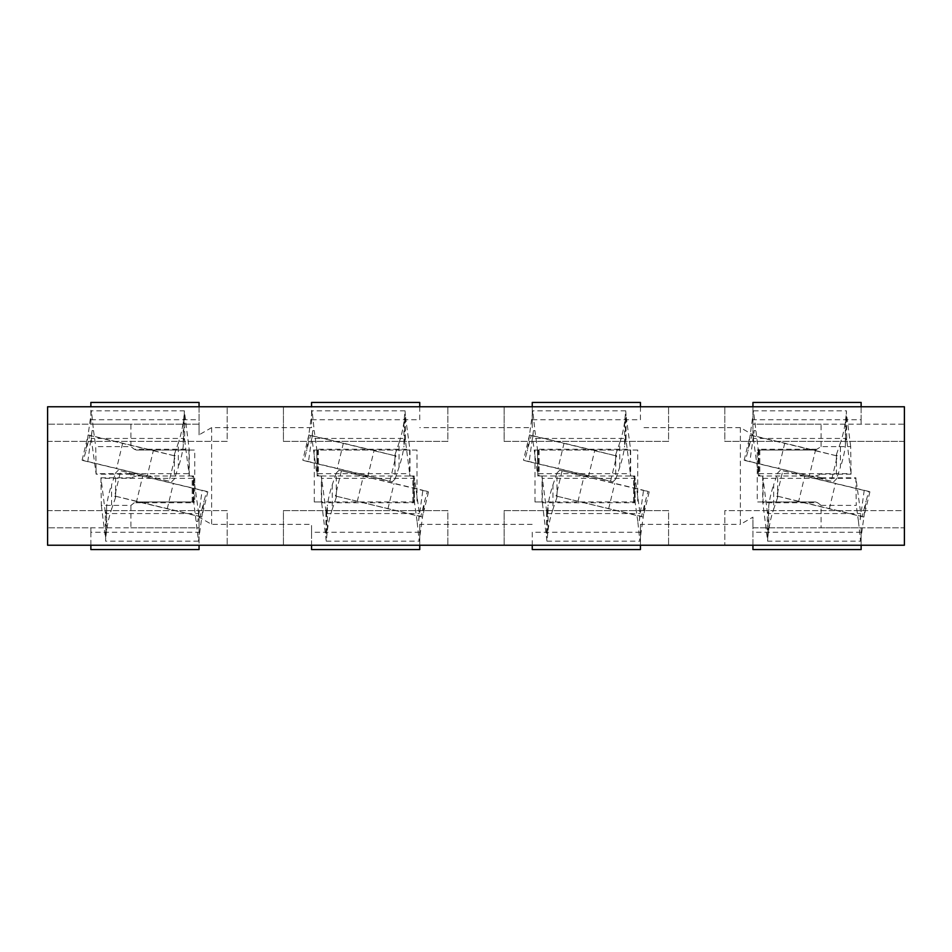 <?xml version="1.0" encoding="UTF-8"?>
<svg xmlns="http://www.w3.org/2000/svg" width="952" height="952" viewBox="0 0 952 952"><rect width="100%" height="100%" fill="white"/><g stroke="black" fill="none" stroke-linecap="round" stroke-linejoin="round"><path stroke-width="0.71" stroke-dasharray="4.76 3.57" d="M82.098 460.173L88.155 434.921L153.343 450.534L147.286 475.786L82.098 460.173L83.264 460.601L85.906 450.927L91.44 410.824L93.522 430.59L92.07 430.59L91.237 438.455L96.14 474.191L95.724 446.595L130.9 446.595L130.9 424.152L199.051 424.152L199.051 434.85L199.051 406.766L227.183 406.766L47.6 406.766L90.868 406.766L90.868 424.152L47.6 424.152L130.9 424.152M147.286 475.786L169.194 481.236L174.097 460.827L175.251 455.996L153.343 450.534M207.822 491.827L201.764 517.079L136.588 501.466L142.645 476.214L207.822 491.827L206.655 491.399L204.025 501.073L198.492 541.176L193.827 502.751L192.185 501.966L194.744 501.966L194.744 450.034L136.386 450.034L189.281 450.034L184.343 410.824L91.44 410.824M142.645 476.214L120.725 470.764L114.668 496.004L136.588 501.466M83.264 460.601L169.194 481.236M171.562 481.807L174.347 479.023L174.347 454.628L175.251 455.996M174.347 454.628L178.345 442.799L178.345 467.194L174.347 479.023M184.343 410.824L183.248 446.083A865.451 296.001 0 0 1 178.345 467.194M184.022 415.667L183.248 421.688A865.451 296.001 0 0 1 178.345 442.799M88.155 434.921L89.833 435.54L85.906 450.927M174.728 455.865L89.833 435.54M206.655 491.399L120.725 470.764M118.357 470.193L115.585 472.977L115.585 497.372L114.668 496.004M115.585 497.372L111.586 509.201L111.586 484.806L115.585 472.977M198.492 541.176L105.577 541.176L106.672 505.917A865.451 296.001 180 0 1 111.586 484.806M105.91 536.333L106.672 530.312A865.451 296.001 180 0 1 111.586 509.201M201.764 517.079L200.087 516.46L204.025 501.073M115.192 496.135L200.087 516.46M105.91 511.926L105.577 513.544L198.682 513.544L197.849 521.41L202.145 490.256M136.386 476L130.9 477.809L130.9 474.191L136.386 476L193.482 476L189.281 476L184.664 440.074L184.664 415.667M184.022 440.074L184.343 438.455L91.237 438.455M184.343 438.455L184.664 440.074M87.774 461.744L92.07 430.59M90.868 532.251L90.868 549.566L199.051 549.566L199.051 532.251L90.868 532.251L90.868 527.848L47.6 527.848L130.9 527.848L130.9 505.405L101.317 505.405L100.936 477.809L105.255 511.926L105.577 541.176M198.682 513.544L193.482 476L193.482 501.966L136.386 501.966L194.744 501.966M105.577 513.544L105.255 511.926M96.093 469.324L96.093 473.656L188.96 473.656L188.96 449.249L134.315 449.249L130.9 446.595M189.281 476L189.281 450.034L194.744 450.034M100.971 482.676L100.971 478.344L193.827 478.344L193.827 502.751L134.315 502.751L136.386 501.966M196.41 521.41L197.849 521.41M130.9 474.191L96.14 474.191M93.522 430.59L95.724 446.595M101.317 505.405L105.255 536.333M100.936 477.809L130.9 477.809M90.868 402.434L90.868 424.152L199.051 424.152L199.051 402.434L90.868 402.434M199.051 532.251L199.051 527.848L90.868 527.848L90.868 545.234L47.6 545.234L90.868 545.234M47.6 510.617L227.183 510.617L227.183 545.234L227.183 510.617L47.6 510.617L47.6 545.234L47.6 510.617M90.868 406.766L47.6 406.766L47.6 545.234L227.183 545.234L199.051 545.234L199.051 517.15L211.618 524.362L311.566 524.362L311.566 545.234L199.051 545.234M47.6 441.383L227.183 441.383L227.183 406.766L227.183 441.383L47.6 441.383M90.868 419.749L199.051 419.749M199.051 517.15L199.051 527.848L130.9 527.848M134.315 449.249L136.386 450.034M130.9 505.405L134.315 502.751M199.051 406.766L311.566 406.766L311.566 427.638L211.618 427.638L199.051 434.85M211.618 427.638L211.618 524.362M861.132 419.749L861.132 402.434L752.949 402.434L752.949 419.749L861.132 419.749L861.132 424.152L861.132 406.766L904.4 406.766L724.817 406.766L752.949 406.766L752.949 434.85L740.382 427.638L740.382 524.362L752.949 517.15L752.949 545.234L311.566 545.234M640.434 532.251L532.251 532.251L532.251 549.566L640.434 549.566L640.434 524.362L740.382 524.362M532.251 532.251L532.251 545.234M419.749 532.251L311.566 532.251L311.566 549.566L419.749 549.566L419.749 524.362L532.251 524.362M311.566 532.251L311.566 524.362M311.566 419.749L419.749 419.749L419.749 402.434L311.566 402.434L311.566 427.638M419.749 419.749L419.749 406.766L532.251 406.766L532.251 427.638L419.749 427.638M532.251 419.749L640.434 419.749L640.434 402.434L532.251 402.434L532.251 427.638M640.434 419.749L640.434 406.766L752.949 406.766M740.382 427.638L640.434 427.638M417.012 450.034L314.291 450.034L314.291 501.966L417.012 501.966L417.012 450.034L314.291 450.034M637.709 450.034L534.988 450.034L534.988 501.966L637.709 501.966L637.709 450.034L534.988 450.034M861.132 545.234L861.132 527.848L904.4 527.848L904.4 545.234L904.4 510.617L724.817 510.617L724.817 545.234L724.817 510.617L904.4 510.617L904.4 545.234L752.949 545.234M640.434 406.766L532.251 406.766M419.749 406.766L311.566 406.766M419.749 545.234L419.749 524.362M283.434 510.617L447.868 510.617L447.868 545.234L447.868 510.617L283.434 510.617L283.434 545.234L283.434 510.617M283.434 441.383L447.868 441.383L447.868 406.766L447.868 441.383L283.434 441.383L283.434 406.766L283.434 441.383M314.291 501.966L321.336 501.966L321.657 502.751L326.274 541.176L327.369 530.312L327.369 505.917L326.274 513.544L321.336 476L317.135 476L321.336 476L321.336 501.966L417.012 501.966M413.703 476L409.967 476L409.967 450.034L405.362 415.667L405.362 440.074L409.646 473.656L409.646 449.249L316.79 449.249L317.135 476L316.79 449.249L314.208 430.59L312.768 430.59L311.935 438.455L316.79 473.656L409.646 473.656L409.967 476L414.168 476L412.882 476L413.703 476L413.703 501.966M414.168 476L414.525 502.751L414.168 476M417.095 521.41L414.525 502.751L321.657 502.751L321.657 478.344L414.525 478.344L419.38 513.544L418.547 521.41L417.095 521.41L419.189 541.176L424.711 501.073L427.353 491.399L422.843 490.256L418.547 521.41M357.274 501.466L363.331 476.214L339.055 470.193L336.282 472.977L336.282 497.372L335.366 496.004L422.462 517.079L428.519 491.827L427.353 491.399M422.462 517.079L420.784 516.46L424.711 501.073M335.889 496.135L420.784 516.46M363.331 476.214L428.519 491.827M339.055 470.193L422.843 490.256M326.274 513.544L419.38 513.544M336.282 472.977L332.272 484.806A865.451 296.001 180 0 0 327.369 505.917M321.336 476L409.967 476M325.953 511.926L325.953 536.333M326.595 511.926L326.595 536.333M326.274 541.176L419.189 541.176M327.369 530.312A865.451 296.001 180 0 1 332.272 509.201L332.272 484.806M336.282 497.372L332.272 509.201M341.423 470.764L335.366 496.004M392.26 481.807L395.032 479.023L395.032 454.628L395.949 455.996L374.029 450.534L367.972 475.786L392.26 481.807L308.472 461.744L312.768 430.59M308.472 461.744L303.962 460.601L306.592 450.927L312.125 410.824L314.208 430.59M374.029 450.534L308.853 434.921L302.795 460.173L303.962 460.601M308.853 434.921L310.53 435.54L306.592 450.927M395.425 455.865L310.53 435.54M367.972 475.786L302.795 460.173M405.362 415.667L405.04 410.824L403.945 421.688L403.945 446.083L405.04 438.455L311.935 438.455M395.032 479.023L399.031 467.194A865.451 296.001 0 0 0 403.945 446.083M405.04 438.455L405.362 440.074M404.707 440.074L404.707 415.667M405.04 410.824L312.125 410.824M403.945 421.688A865.451 296.001 0 0 1 399.031 442.799L399.031 467.194M395.032 454.628L399.031 442.799M389.892 481.236L395.949 455.996M640.434 545.234L640.434 524.362M504.132 510.617L668.566 510.617L668.566 545.234L668.566 510.617L504.132 510.617L504.132 545.234L504.132 510.617M504.132 441.383L668.566 441.383L668.566 406.766L668.566 441.383L504.132 441.383L504.132 406.766L504.132 441.383M534.988 501.966L542.033 501.966L542.354 502.751L546.96 541.176L548.054 530.312L548.054 505.917L546.96 513.544L542.033 476L537.832 476L542.033 476L542.033 501.966L637.709 501.966M634.401 476L630.664 476L630.664 450.034L626.047 415.667L626.047 440.074L630.343 473.656L630.343 449.249L537.475 449.249L537.832 476L537.475 449.249L534.905 430.59L533.453 430.59L532.62 438.455L537.475 473.656L630.343 473.656L630.664 476L634.865 476L633.568 476L634.401 476L634.401 501.966M634.865 476L635.21 502.751L634.865 476M637.792 521.41L635.21 502.751L542.354 502.751L542.354 478.344L635.21 478.344L640.065 513.544L639.232 521.41L637.792 521.41L639.875 541.176L645.408 501.073L648.038 491.399L643.528 490.256L639.232 521.41M577.971 501.466L584.028 476.214L559.74 470.193L556.968 472.977L556.968 497.372L556.051 496.004L643.147 517.079L649.204 491.827L648.038 491.399M643.147 517.079L641.469 516.46L645.408 501.073M556.575 496.135L641.469 516.46M584.028 476.214L649.204 491.827M559.74 470.193L643.528 490.256M546.96 513.544L640.065 513.544M556.968 472.977L552.969 484.806A865.451 296.001 180 0 0 548.054 505.917M542.033 476L630.664 476M546.638 511.926L546.638 536.333M547.293 511.926L547.293 536.333M546.96 541.176L639.875 541.176M548.054 530.312A865.451 296.001 180 0 1 552.969 509.201L552.969 484.806M556.968 497.372L552.969 509.201M562.108 470.764L556.051 496.004M612.945 481.807L615.718 479.023L615.718 454.628L616.634 455.996L594.726 450.534L588.669 475.786L612.945 481.807L529.157 461.744L533.453 430.59M529.157 461.744L524.647 460.601L527.289 450.927L532.811 410.824L534.905 430.59M594.726 450.534L529.538 434.921L523.481 460.173L524.647 460.601M529.538 434.921L531.216 435.54L527.289 450.927M616.111 455.865L531.216 435.54M588.669 475.786L523.481 460.173M626.047 415.667L625.726 410.824L624.631 421.688L624.631 446.083L625.726 438.455L532.62 438.455M615.718 479.023L619.728 467.194A865.451 296.001 0 0 0 624.631 446.083M625.726 438.455L626.047 440.074M625.404 440.074L625.404 415.667M625.726 410.824L532.811 410.824M624.631 421.688A865.451 296.001 0 0 1 619.728 442.799L619.728 467.194M615.718 454.628L619.728 442.799M610.577 481.236L616.634 455.996M744.178 460.173L750.236 434.921L815.412 450.534L809.355 475.786L744.178 460.173L745.345 460.601L747.974 450.927L753.508 410.824L758.173 449.249L759.815 450.034L757.256 450.034L757.256 501.966L815.614 501.966L762.719 501.966L767.657 541.176L860.56 541.176L858.478 521.41L859.93 521.41L860.763 513.544L855.86 477.809L856.276 505.405L821.1 505.405L821.1 527.848L752.949 527.848L752.949 549.566L861.132 549.566L861.132 527.848L752.949 527.848L752.949 517.15M809.355 475.786L831.274 481.236L837.332 455.996L815.412 450.534M869.902 491.827L863.845 517.079L798.657 501.466L804.714 476.214L869.902 491.827L868.736 491.399L866.094 501.073L860.56 541.176M804.714 476.214L782.806 470.764L777.903 491.172L776.749 496.004L798.657 501.466M745.345 460.601L831.274 481.236M833.643 481.807L836.415 479.023L836.415 454.628L837.332 455.996M836.415 454.628L840.414 442.799L840.414 467.194L836.415 479.023M753.508 410.824L846.423 410.824L845.328 446.083A865.451 296.001 0 0 1 840.414 467.194M846.09 415.667L845.328 421.688A865.451 296.001 0 0 1 840.414 442.799M750.236 434.921L751.913 435.54L747.974 450.927M836.808 455.865L751.913 435.54M846.09 440.074L846.423 438.455L753.318 438.455L754.151 430.59L749.855 461.744M757.256 450.034L815.614 450.034L821.1 446.595L850.683 446.595L851.064 474.191L846.744 440.074L846.423 410.824M753.318 438.455L758.518 476L762.719 476L758.518 476L758.518 450.034L815.614 450.034M846.423 438.455L846.744 440.074M868.736 491.399L782.806 470.764M780.438 470.193L777.653 472.977L777.653 497.372L776.749 496.004M777.653 497.372L773.655 509.201L773.655 484.806L777.653 472.977M767.657 541.176L768.752 505.917A865.451 296.001 180 0 1 773.655 484.806M767.978 536.333L768.752 530.312A865.451 296.001 180 0 1 773.655 509.201M863.845 517.079L862.167 516.46L866.094 501.073M777.272 496.135L862.167 516.46M851.064 474.191L821.1 474.191L821.1 477.809L815.614 476L762.719 476L767.336 511.926L767.336 536.333M767.978 511.926L767.657 513.544L860.763 513.544M767.657 513.544L767.336 511.926M864.226 490.256L859.93 521.41M851.028 469.324L851.028 473.656L758.173 473.656L758.173 449.249L817.685 449.249M755.591 430.59L754.151 430.59M821.1 505.405L817.685 502.751L763.04 502.751L763.04 478.344L855.907 478.344L855.907 482.676M850.683 446.595L846.744 415.667M815.614 476L821.1 474.191M821.1 477.809L855.86 477.809M858.478 521.41L856.276 505.405M762.719 476L762.719 501.966L757.256 501.966M752.949 419.749L752.949 424.152L904.4 424.152L904.4 406.766L904.4 441.383L724.817 441.383L724.817 406.766L724.817 441.383L904.4 441.383L904.4 406.766L861.132 406.766M861.132 532.251L752.949 532.251M821.1 446.595L821.1 424.152L904.4 424.152L904.4 527.848L821.1 527.848M817.685 502.751L815.614 501.966M752.949 434.85L752.949 424.152L821.1 424.152M122.665 443.168L116.608 468.42M167.266 508.832L173.323 483.58M183.248 421.688L183.248 446.083M106.672 530.312L106.672 505.917M193.018 501.966L193.018 476M193.149 501.966L193.149 476M317.599 450.034L317.599 476M413.846 501.966L413.846 476M387.952 508.832L394.009 483.58M317.468 450.034L317.468 476M343.351 443.168L337.294 468.42M538.297 450.034L538.297 476M634.532 501.966L634.532 476M608.649 508.832L614.706 483.58M538.154 450.034L538.154 476M564.048 443.168L557.991 468.42M784.734 443.168L778.677 468.42M829.335 508.832L835.392 483.58M845.328 421.688L845.328 446.083M768.752 530.312L768.752 505.917M758.982 450.034L758.982 476M758.851 450.034L758.851 476M174.347 457.841L174.097 460.827M115.585 494.159L115.835 491.172M192.185 501.966L192.185 476M412.882 501.966L412.882 476M336.282 494.159L336.52 491.172M318.432 450.034L318.432 476M395.032 457.841L394.782 460.827M633.568 501.966L633.568 476M556.968 494.159L557.217 491.172M539.118 450.034L539.118 476M615.718 457.841L615.48 460.827M836.415 457.841L836.165 460.827M777.653 494.159L777.903 491.172M759.815 450.034L759.815 476"/><path stroke-width="1.43" d="M199.051 406.766L199.051 402.434L90.868 402.434L90.868 406.766M199.051 545.234L199.051 549.566L90.868 549.566L90.868 545.234M47.6 545.234L47.6 406.766L904.4 406.766L904.4 545.234L47.6 545.234M419.749 406.766L419.749 402.434L311.566 402.434L311.566 406.766M419.749 545.234L419.749 549.566L311.566 549.566L311.566 545.234M640.434 406.766L640.434 402.434L532.251 402.434L532.251 406.766M640.434 545.234L640.434 549.566L532.251 549.566L532.251 545.234M752.949 406.766L752.949 402.434L861.132 402.434L861.132 406.766M752.949 545.234L752.949 549.566L861.132 549.566L861.132 545.234"/></g></svg>
